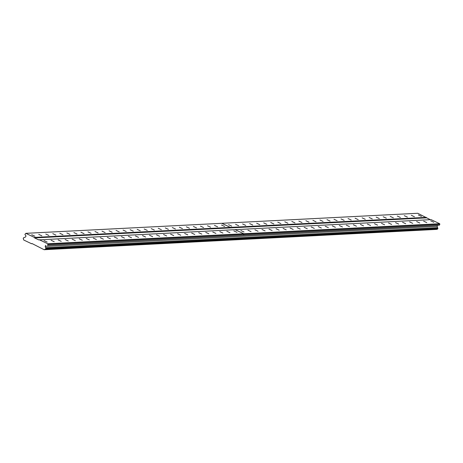 <?xml version="1.0" encoding="UTF-8"?>
<svg xmlns="http://www.w3.org/2000/svg" width="463" height="463" viewBox="0 0 463 463"><rect width="100%" height="100%" fill="white"/><g stroke="black" fill="none" stroke-linecap="round" stroke-linejoin="round"><path stroke-width="0.69" d="M240.882 230.545L244.013 231.992L240.882 230.545M247.913 230.18L251.044 231.633L247.913 230.18M254.945 229.822L258.076 231.269L254.945 229.822M261.971 229.463L265.102 230.91L261.971 229.463M269.003 229.104L272.134 230.551L269.003 229.104M276.035 228.745L279.166 230.192L276.035 228.745M283.061 228.386L286.192 229.833L283.061 228.386M290.093 228.022L293.224 229.474L290.093 228.022M297.124 227.663L300.255 229.11L297.124 227.663M304.15 227.304L307.282 228.751L304.15 227.304M311.182 226.945L314.313 228.392L311.182 226.945M318.214 226.586L321.345 228.033L318.214 226.586M325.24 226.228L328.371 227.674L325.24 226.228M332.272 225.869L335.403 227.316L332.272 225.869M339.304 225.504L342.435 226.957L339.304 225.504M346.33 225.145L349.461 226.592L346.33 225.145M353.362 224.786L356.493 226.233L353.362 224.786M360.393 224.428L363.524 225.875L360.393 224.428M367.425 224.069L370.556 225.516L367.425 224.069M374.451 223.71L377.582 225.157L374.451 223.71M381.483 223.345L384.614 224.798L381.483 223.345M388.515 222.987L391.646 224.433L388.515 222.987M395.541 222.628L398.672 224.075L395.541 222.628M402.573 222.269L405.704 223.716L402.573 222.269M409.605 221.91L412.736 223.357L409.605 221.91M416.631 221.551L419.762 222.998L416.631 221.551M423.662 221.187L426.793 222.639L423.662 221.187M430.694 220.828L433.825 222.281L430.694 220.828M51.075 240.256L54.206 241.703L51.075 240.256M58.107 239.898L61.238 241.345L58.107 239.898M65.133 239.533L68.264 240.986L65.133 239.533M72.164 239.174L75.295 240.621L72.164 239.174M79.196 238.815L82.327 240.262L79.196 238.815M86.222 238.457L89.353 239.903L86.222 238.457M93.254 238.098L96.385 239.545L93.254 238.098M100.286 237.739L103.417 239.186L100.286 237.739M107.312 237.374L110.443 238.827L107.312 237.374M114.344 237.015L117.475 238.468L114.344 237.015M121.375 236.657L124.506 238.104L121.375 236.657M128.401 236.298L131.533 237.745L128.401 236.298M135.433 235.939L138.564 237.386L135.433 235.939M142.465 235.58L145.596 237.027L142.465 235.58M149.491 235.221L152.622 236.668L149.491 235.221M156.523 234.857L159.654 236.309L156.523 234.857M163.555 234.498L166.686 235.945L163.555 234.498M170.581 234.139L173.712 235.586L170.581 234.139M177.613 233.78L180.744 235.227L177.613 233.78M184.644 233.421L187.775 234.868L184.644 233.421M191.676 233.063L194.801 234.509L191.676 233.063M198.702 232.698L201.833 234.151L198.702 232.698M205.734 232.339L208.865 233.786L205.734 232.339M212.766 231.98L215.897 233.427L212.766 231.98M219.792 231.622L222.923 233.068L219.792 231.622M226.824 231.263L229.955 232.71L226.824 231.263M233.856 230.904L236.987 232.351L233.856 230.904M44.043 240.615L47.174 242.062L44.043 240.615M228.554 224.671L231.685 226.123L228.554 224.671M235.58 224.312L238.711 225.765L235.58 224.312M242.612 223.953L245.743 225.4L242.612 223.953M249.644 223.594L252.775 225.041L249.644 223.594M256.67 223.235L259.801 224.682L256.67 223.235M263.702 222.877L266.833 224.323L263.702 222.877M270.733 222.518L273.864 223.965L270.733 222.518M277.759 222.153L280.891 223.606L277.759 222.153M284.791 221.794L287.922 223.241L284.791 221.794M291.823 221.436L294.954 222.882L291.823 221.436M298.849 221.077L301.98 222.524L298.849 221.077M305.881 220.718L309.012 222.165L305.881 220.718M312.913 220.359L316.044 221.806L312.913 220.359M319.939 219.994L323.07 221.447L319.939 219.994M326.971 219.636L330.102 221.082L326.971 219.636M334.002 219.277L337.133 220.724L334.002 219.277M341.028 218.918L344.159 220.365L341.028 218.918M348.06 218.559L351.191 220.006L348.06 218.559M355.092 218.2L358.223 219.647L355.092 218.2M362.124 217.841L365.255 219.288L362.124 217.841M369.15 217.477L372.281 218.93L369.15 217.477M376.182 217.118L379.313 218.565L376.182 217.118M383.214 216.759L386.345 218.206L383.214 216.759M390.24 216.4L393.371 217.847L390.24 216.4M397.271 216.042L400.402 217.488L397.271 216.042M404.303 215.683L407.434 217.13L404.303 215.683M411.329 215.318L414.46 216.771L411.329 215.318M418.361 214.959L421.492 216.406L418.361 214.959M38.742 234.388L41.873 235.835L38.742 234.388M45.773 234.029L48.904 235.476L45.773 234.029M52.805 233.665L55.936 235.117L52.805 233.665M59.831 233.306L62.962 234.753L59.831 233.306M66.863 232.947L69.994 234.394L66.863 232.947M73.895 232.588L77.026 234.035L73.895 232.588M80.921 232.229L84.052 233.676L80.921 232.229M87.953 231.87L91.084 233.317L87.953 231.87M94.984 231.506L98.115 232.958L94.984 231.506M102.01 231.147L105.142 232.594L102.01 231.147M109.042 230.788L112.173 232.235L109.042 230.788M116.074 230.429L119.205 231.876L116.074 230.429M123.1 230.07L126.231 231.517L123.1 230.07M130.132 229.712L133.263 231.159L130.132 229.712M137.164 229.347L140.295 230.8L137.164 229.347M144.19 228.988L147.321 230.441L144.19 228.988M151.222 228.629L154.353 230.076L151.222 228.629M158.253 228.271L161.384 229.717L158.253 228.271M165.279 227.912L168.41 229.359L165.279 227.912M172.311 227.553L175.442 229L172.311 227.553M179.343 227.194L182.474 228.641L179.343 227.194M186.375 226.829L189.5 228.282L186.375 226.829M193.401 226.471L196.532 227.918L193.401 226.471M200.433 226.112L203.564 227.559L200.433 226.112M207.465 225.753L210.596 227.2L207.465 225.753M214.491 225.394L217.622 226.841L214.491 225.394M221.522 225.035L224.653 226.482L221.522 225.035M31.715 234.747L34.847 236.194L31.715 234.747M439.665 223.71L243.723 233.74L235.158 229.66L431.099 219.636L439.665 223.71L439.85 224.225L47.932 244.279L47.747 243.764L243.723 233.74M426.307 217.355L230.366 227.379L221.8 223.305L417.742 213.275L430.295 219.676M439.85 224.225L439.439 225.14L437.576 225.307L437.124 226.314L437.593 227.611A0.804 0.787 -92.9 0 0 437.859 228.357L437.518 229.121L45.594 249.175L45.935 248.411A0.804 0.787 -92.9 0 1 45.669 247.664L45.2 246.368L437.124 226.314M437.182 229.139A0.804 0.787 -92.9 0 0 436.788 229.393L44.135 249.725L32.045 243.544L31.542 243.729L23.746 240.019L23.48 239.267A0.804 0.787 87.1 0 0 23.208 238.52L23.549 237.756A0.804 0.787 -92.9 0 0 24.279 237.484L25.54 237.01L25.992 236.008L24.909 234.434L25.824 233.335L34.384 237.409L34.569 237.924L426.492 217.865M34.569 237.924L38.684 239.88L235.123 229.665L243.688 233.74M439.439 225.14L243.497 235.163L243.908 234.249M47.747 243.764L39.181 239.689M243.874 234.255L243.463 235.169L47.521 245.193L47.932 244.279M437.593 227.611L45.669 247.664M437.576 225.307L47.521 245.193M45.594 249.175A0.804 0.787 87.1 0 0 44.87 249.447L44.135 249.725M45.652 245.361L45.2 246.368M32.352 243.688L31.542 243.729M44.87 249.447L436.788 229.393M437.859 228.357L45.935 248.411M34.384 237.409L230.366 227.379M221.8 223.305L25.824 233.335M23.549 237.756L23.885 237.739M221.765 223.305L230.331 227.379M437.917 228.525L45.999 248.579M45.756 249.111L437.68 229.058M241.941 238.555L241.698 239.087M241.732 239.087L241.975 238.549"/></g></svg>
